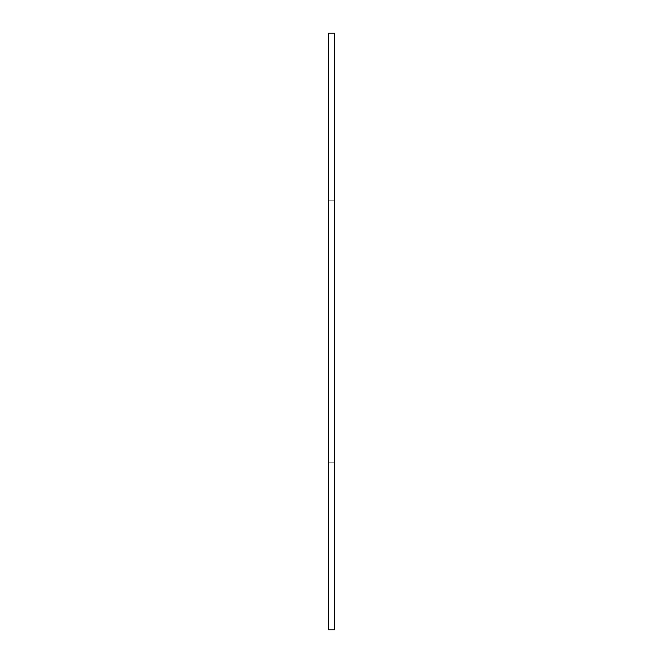 <?xml version="1.0" encoding="UTF-8"?>
<svg xmlns="http://www.w3.org/2000/svg" width="663" height="663" viewBox="0 0 663 663"><rect width="100%" height="100%" fill="white"/><g stroke="black" fill="none" stroke-linecap="round" stroke-linejoin="round"><path stroke-width="0.5" stroke-dasharray="3.31 2.49" d="M334.434 33.15L328.566 33.15L328.566 629.85L334.434 629.85L334.434 33.15M334.434 331.5L334.434 200.226L334.434 331.5M328.566 331.5L328.566 200.226L328.566 331.5M334.434 200.226L328.566 200.226L334.434 200.226M334.434 462.774L328.566 462.774L334.434 462.774"/><path stroke-width="0.99" d="M334.434 33.15L328.566 33.15L328.566 629.85L334.434 629.85L334.434 33.15"/></g></svg>
